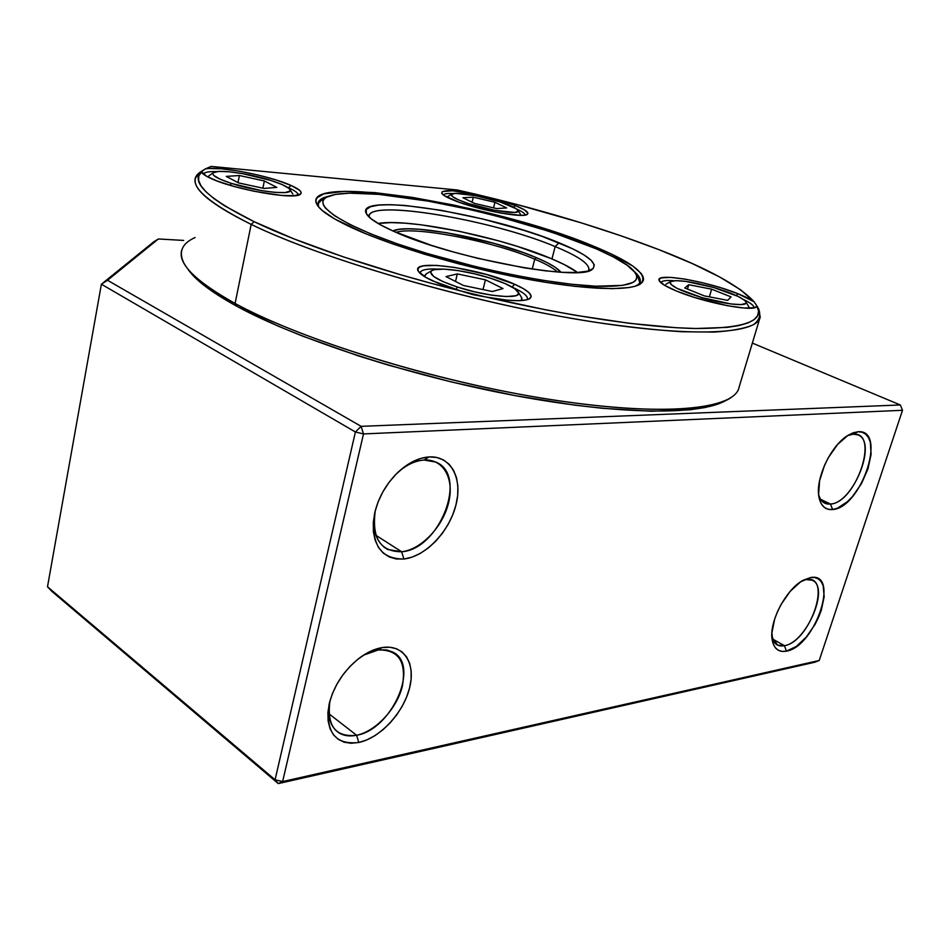 <?xml version="1.0" encoding="UTF-8"?>
<svg xmlns="http://www.w3.org/2000/svg" width="950" height="950" viewBox="0 0 950 950"><rect width="100%" height="100%" fill="white"/><g stroke="black" fill="none" stroke-linecap="round" stroke-linejoin="round"><path stroke-width="1.43" d="M521.419 297.255L521.681 300.556L521.835 297.932L518.237 292.101C523.497 299.749 487.184 296.958 457.354 287.031L455.905 289.524L457.354 287.031L474.596 291.828L491.827 295.177L506.243 296.554L515.589 295.771L517.893 294.607L518.522 292.992L514.793 288.705L505.115 283.587L491.043 278.386C506.457 283.421 515.518 287.993 518.237 292.101M492.326 291.519L463.422 285.475L446.025 276.616L457.342 273.921L455.513 281.438L457.342 273.921L485.438 279.822L483.016 289.572L485.438 279.822L503.013 288.562L492.326 291.519L463.422 285.475L446.025 276.616L457.342 273.921L485.438 279.822L503.013 288.562L492.326 291.519M491.043 278.386L474.608 273.849L458.173 270.608L444.054 269.135L434.352 269.669L431.656 270.702L430.588 272.187L433.532 276.367L442.902 281.58L457.354 287.031C436.62 279.906 428.058 274.455 431.68 270.679C437.048 266.641 467.293 270.667 491.043 278.386M431.68 270.679L425.79 274.158L424.579 276.652L426.206 273.921M521.039 215.341L518.142 210.449C521.681 215.199 491.174 211.126 468.837 203.704L467.839 205.129L468.837 203.704L494.831 210.318L514.663 212.456L518.189 211.328L516.61 208.929L500.211 201.994C510.649 205.402 516.634 208.216 518.142 210.449M496.565 208.572L474.43 203.395L462.899 197.707L473.29 197.208L472.079 202.231L473.29 197.208L494.938 202.279L493.561 207.872L494.938 202.279L506.671 207.943L496.565 208.572L474.43 203.395L462.899 197.707L473.29 197.208L494.938 202.279L506.671 207.943L496.565 208.572M500.211 201.994L475.142 195.617L455.454 193.373L451.488 194.358L452.568 196.65L458.636 199.939L468.837 203.704C455.572 199.239 449.884 196.044 451.772 194.121C455.014 191.496 481.317 195.819 500.211 201.994M451.772 194.121L447.355 196.792M378.064 223.464C407.847 217.989 501.066 237.167 550.941 258.495L517.513 246.442L498.501 240.813L458.909 231.218L421.432 224.841L405.056 223.155L391.032 222.597L378.064 223.464M557.424 271.985C553.375 268.126 545.822 263.851 534.767 259.172L536.311 257.628C549.254 263.103 557.436 267.959 560.868 272.223L554.859 267.057L546.832 262.461L536.311 257.628L534.767 259.172C545.822 263.851 553.375 268.126 557.424 271.985M532.214 269.087L534.767 259.172L532.214 269.087M396.067 232.358C414.817 225.886 493.917 241.442 534.767 259.172C493.917 241.442 414.817 225.886 396.067 232.358M392.908 230.969C408.12 222.716 492.967 238.818 536.311 257.628L523.723 252.724L494.202 243.378L446.714 232.714L419.033 229.223L407.883 228.819L399.142 229.354L392.908 230.969M577.493 272.448L564.181 264.527L550.941 258.495C562.768 263.447 571.627 268.09 577.493 272.448M853.183 434.174L847.543 435.646L853.183 434.174L857.577 434.803C878.156 440.978 853.539 503.168 830.466 504.058L832.616 509.521C825.289 510.126 820.729 505.923 818.924 496.909C815.171 478.954 830.941 445.348 847.887 435.421L857.945 431.763L853.183 434.174L857.945 431.763C887.692 428.723 861.306 508.048 832.616 509.521L830.466 504.058L823.341 502.36L820.325 498.964L818.663 494.914C820.646 501.517 824.588 504.569 830.466 504.058L820.503 499.249L830.466 504.058C856.366 502.835 880.044 431.336 853.183 434.174M424.128 460.037C415.649 460.643 407.182 464.491 398.727 471.58C407.182 464.491 415.649 460.643 424.128 460.037L435.872 462.092C468.588 474.964 439.624 549.611 401.624 551.748L403.928 559.016C380.356 559.134 370.571 543.994 374.573 513.582C378.076 498.406 385.427 485.07 396.625 473.599C407.206 463.327 418.012 457.758 429.044 456.926L424.128 460.037L429.044 456.926C450.834 455.561 462.887 478.384 455.952 505.008C449.326 531.596 425.481 556.617 403.928 559.016L401.624 551.748L387.647 549.468C375.784 542.497 371.723 529.293 375.476 509.865L375.262 510.827C371.652 538.104 380.439 551.748 401.624 551.748L375.974 535.337L401.624 551.748C421.028 549.682 442.558 527.167 448.483 503.215C454.694 479.239 443.721 458.767 424.128 460.037M377.53 649.978L363.553 655.156L378.765 649.8L386.876 649.99L392.872 652.116C420.327 664.976 391.863 729.648 356.618 735.264L358.779 742.484C335.303 745.097 325.411 732.343 329.128 704.223C333.901 685.389 344.244 669.809 360.181 657.471C367.614 652.092 374.929 648.791 382.137 647.579L377.53 649.978L382.137 647.579C403.702 643.969 416.017 663.266 409.557 688.073C403.394 712.832 380.107 738.019 358.779 742.484L356.618 735.264C349.933 736.63 344.149 735.894 339.257 733.056C330.137 727.047 327.037 716.324 329.959 700.898C326.669 726.049 335.564 737.497 356.618 735.264L328.89 713.759L356.618 735.264C375.808 731.322 396.827 708.664 402.337 686.363C406.659 661.426 398.394 649.301 377.53 649.978M805.921 579.571L803.13 580.296L805.921 579.571L811.929 580.177C830.324 586.566 806.633 642.544 784.427 645.691L786.469 651.142C778.466 652.555 773.668 648.589 772.089 639.267C769.025 621.656 786.374 588.774 803.308 580.189L810.433 577.576C840.406 571.484 815.397 646.653 786.469 651.142L784.427 645.691L777.599 645.121L771.887 637.094C773.763 644.005 777.943 646.867 784.427 645.691L772.433 638.922L784.427 645.691C810.528 641.749 832.96 574.002 805.921 579.571M361.107 426.336L355.419 431.989L363.506 433.924L361.107 426.336L900.315 404.973L902.5 410.293L900.315 404.973L752.352 343.081L900.315 404.973L361.107 426.336L107.516 280.274L361.107 426.336L363.506 433.924L902.5 410.293L819.221 660.488L902.5 410.293L363.506 433.924L282.625 781.565L275.072 779.784L355.419 431.989L361.107 426.336M183.659 240.421L158.353 238.973L107.516 280.274L158.353 238.973L183.659 240.421M153.746 241.822L158.353 238.973L153.746 241.822L101.389 284.216L107.516 280.274L101.389 284.216L355.419 431.989L363.506 433.924L282.625 781.565L275.072 779.784L47.5 586.756L101.389 284.216L47.5 586.756L51.799 591.316L47.5 586.756L275.072 779.784L278.279 783.584L282.625 781.565L819.221 660.488L282.625 781.565L278.279 783.584L51.799 591.316L278.279 783.584L814.886 662.209L278.279 783.584L275.072 779.784L355.419 431.989L101.389 284.216L153.746 241.822M857.945 431.763L853.171 432.784L848.065 435.302L837.627 444.41L828.317 457.674L824.553 465.227L819.601 480.652L818.615 494.451L819.672 500.056L821.703 504.497L824.624 507.609L828.305 509.307L832.616 509.521L837.366 508.262L847.483 501.636L852.482 496.529L861.436 483.692L867.956 468.932L871.091 454.397L870.342 442.213L868.502 437.594L865.759 434.233L862.196 432.25L857.945 431.763M429.044 456.926L420.838 458.399L412.395 461.843L404.047 467.139L396.138 474.086L388.989 482.422L382.909 491.791L378.147 501.826L374.906 512.097L373.303 522.191L373.386 531.679L375.143 540.206L378.492 547.438L383.266 553.09L389.262 556.973L396.245 558.968L403.928 559.016L412.003 557.151L420.197 553.458L428.177 548.102L435.67 541.286L442.427 533.271L448.186 524.329L452.746 514.793L455.952 505.008L457.686 495.306L457.864 486.056L456.475 477.589L453.542 470.226L449.16 464.265L443.472 459.942L436.691 457.461L429.044 456.926M382.137 647.579L374.027 649.8L365.714 653.826L357.532 659.502L349.802 666.639L342.855 674.928L336.989 684.036L332.417 693.607L329.365 703.226L327.916 712.5L328.142 721.062L330.006 728.579L333.414 734.742L338.224 739.337L344.233 742.211L351.168 743.256L358.779 742.484L366.759 739.943L374.822 735.727L382.648 730.028L389.987 723.057L396.554 715.077L402.135 706.384L406.517 697.264L409.557 688.073L411.113 679.119L411.148 670.748L409.64 663.242L406.612 656.925L402.171 652.009L396.471 648.731L389.714 647.223L382.137 647.579M810.433 577.576L800.541 581.899L790.21 591.327L781.09 604.426L777.456 611.717L774.642 619.103L771.887 632.997L773.229 643.946L775.366 647.758L778.371 650.275L782.123 651.415L786.469 651.142L796.254 646.499L806.253 637.129L815.029 624.447L818.544 617.417L821.299 610.292L824.172 596.707L823.163 585.699L821.216 581.697L818.366 578.942L814.732 577.541L810.433 577.576M819.221 660.488L814.886 662.209L819.221 660.488M638.352 278.136L639.873 282.957L638.934 279.11L635.894 273.98C640.454 283.064 627.119 287.137 595.888 286.199L596.636 288.23L595.888 286.199L622.594 285.38L632.795 282.483L635.538 280.392L636.738 277.934L636.405 275.12L634.6 272.009L626.774 264.991L613.819 257.177L596.422 248.888L551.249 231.966L497.539 216.291L469.49 209.487L428.177 201.139L378.812 194.358C466.782 201.341 623.497 248.556 635.894 273.98M555.168 246.572C578.17 256.096 589.428 263.827 588.964 269.752L588.43 270.916C591.114 265.002 580.023 256.892 555.168 246.572L558.992 242.761C587.444 254.529 598.548 263.352 592.301 269.242C581.115 282.138 451.06 257.925 393.763 231.349L380.309 224.746L371.117 218.797L366.403 213.714L366.189 209.677L370.334 206.779L378.492 205.117L390.236 204.678L405.044 205.449L441.465 210.354L482.731 218.999L523.628 230.268L542.319 236.455L573.04 248.983L583.929 254.897L591.138 260.276L594.296 264.919L593.109 268.624L587.444 271.178L577.362 272.46L563.148 272.341L545.264 270.809L524.447 267.876L477.707 258.317L453.934 252.118L431.359 245.349L393.763 231.349C377.886 224.236 368.731 218.298 366.296 213.513C354.148 191.746 490.699 213.833 558.992 242.761L555.168 246.572C491.625 219.509 364.966 198.336 369.087 217.051L369.206 215.567C372.364 199.357 493.798 220.507 555.168 246.572L551.962 258.923L555.168 246.572M378.812 194.358L349.659 193.159L335.469 194.394L326.313 197.315L323.819 199.405L322.81 201.899L323.332 204.796L325.411 208.05L334.341 215.602L349.553 224.295L370.619 233.795L396.803 243.663L426.989 253.436L476.615 266.891L510.221 274.372L542.284 280.238L571.271 284.228L595.888 286.199C549.967 284.394 466.866 267.259 404.938 246.442C342.784 225.613 312.728 205.449 325.921 197.553C334.056 193.016 351.678 191.947 378.812 194.358M321.124 200.533L317.929 203.882L321.124 200.533M292.885 194.109L289.964 189.691C294.322 195.736 257.248 191.924 231.396 183.409L230.078 185.297L231.396 183.409L261.321 190.594L275.108 192.399L285.107 192.565L289.857 191.104L290.035 189.834L288.752 188.278L282.091 184.549L270.964 180.476C282.019 184.027 288.349 187.102 289.964 189.691M264.1 188.444L238.486 182.887L226.254 176.403L239.388 175.524L237.975 182.614L239.388 175.524L264.349 180.963L262.877 188.183L264.349 180.963L276.818 187.399L264.1 188.444L238.486 182.887L226.254 176.403L239.388 175.524L264.349 180.963L276.818 187.399L264.1 188.444M270.964 180.476L242.274 173.577L228.808 171.748L218.619 171.439L213.287 172.71L212.776 173.909L213.75 175.429L220.091 179.182L231.396 183.409C216.802 178.541 210.852 174.907 213.548 172.532C218.12 169.124 249.612 173.565 270.964 180.476M213.489 172.567L207.623 176.831M730.764 397.801C707.619 413.476 626.311 413.974 519.128 394.155C412.074 374.395 295.759 336.585 235.089 303.454L236.871 306.292L218.203 295.331L203.526 284.952L192.874 275.274L187.388 268.339C194.382 279.359 210.876 292.006 236.871 306.292L235.089 303.454C206.791 287.897 189.667 274.324 183.73 262.746C178.374 251.667 182.162 243.271 195.094 237.536M236.871 306.292C296.281 338.806 409.213 375.749 514.152 395.426C619.21 415.162 700.554 415.376 725.693 400.544L716.929 404.391L704.876 407.562L689.866 409.806L651.308 411.243L602.442 408.298L574.798 405.151L514.805 395.544L451.44 381.971L388.467 365.168L358.316 355.87L302.848 336.217L278.279 326.159L236.871 306.292M181.866 249.779C177.282 263.15 195.023 281.034 235.089 303.454C301.613 339.957 436.121 381.686 549.777 399.416C663.67 417.287 735.146 409.462 739.053 387.315L760.238 316.884C757.589 335.041 686.494 338.319 571.354 318.298C456.451 298.407 319.414 257.64 251.168 224.402L235.089 303.454L251.168 224.402C324.057 260.027 476.104 303.905 594.273 322.098C626.834 326.859 655.951 330.077 681.613 331.728L714.139 332.084C731.761 330.933 744.836 328.486 753.362 324.746C759.323 320.364 761.069 315.067 758.599 308.845L757.079 306.221C764.655 321.017 744.254 328.439 695.875 328.51C646.855 327.655 568.444 316.279 485.723 296.982L460.584 290.914C378.005 270.37 300.426 243.996 254.113 221.694L251.168 224.402L254.113 221.694L294.262 239.02L343.627 256.963L400.009 274.586L429.97 282.969L460.584 290.914L432.511 280.82C424.424 277.044 419.651 273.766 418.19 270.976C410.495 258.436 480.546 268.494 514.71 284.299C528.58 290.569 533.627 295.343 529.827 298.609C523.747 301.827 509.046 301.293 485.723 296.982L472.993 294.666L452.687 288.503L438.496 283.409L425.766 277.364L418.356 271.284L417.917 268.897L419.651 267.069L423.439 265.858L436.454 265.371L454.86 267.449L486.673 274.514L514.71 284.299L512.026 286.983L514.71 284.299L523.699 288.836L529.352 292.992L531.216 296.483L529.055 299.048L526.466 299.903L518.451 300.687L507.11 300.164L485.723 296.982L546.594 309.997L575.819 315.329L629.945 323.38L676.258 327.726L695.875 328.51L727.308 327.382L738.957 325.565L747.864 322.988L754.062 319.687L757.601 315.756L758.563 311.244L757.079 306.221L756.39 306.957C751.557 311.873 703.606 302.421 676.78 291.151C666.722 286.995 660.903 283.575 659.347 280.891C653.398 272.009 706.467 280.868 737.96 293.728C745.346 296.673 750.738 299.357 754.122 301.791L757.079 306.221L754.324 307.764L743.933 308.014L727.51 305.722L694.474 297.433L676.78 291.151L664.572 285.297L659.229 280.654L659.371 279.003L661.354 277.887L670.391 277.364L684.879 279.086L702.656 282.767L721.216 287.886L737.96 293.728L736.262 295.533L737.96 293.728L754.122 301.791L740.762 289.916L719.649 276.984L692.004 263.435L658.991 249.672C708.094 268.707 739.801 286.081 754.122 301.791M758.183 308.109L760.238 316.884M476.556 194.417L494.641 198.811C555.346 213.928 610.126 230.886 658.991 249.672L621.727 236.051L581.269 222.858L516.717 204.452L494.641 198.811L515.351 205.568C525.398 209.629 529.388 212.551 527.321 214.344C523.248 218.607 475.439 209.451 453.103 199.987C446.476 197.256 442.688 195.023 441.738 193.289C441.786 189.477 453.387 189.857 476.556 194.417L510.815 203.87L515.351 205.568L513.677 207.207L515.351 205.568L524.602 209.938L527.951 213.299L527.167 214.427L524.744 215.116L520.731 215.341L500.935 213.109L483.942 209.534L459.586 202.433L444.054 195.498L441.679 193.159L442.391 191.532L452.426 190.784L476.556 194.417L457.389 190L476.556 194.417M516.966 209.19C522.369 211.636 525.101 213.596 525.16 215.056C525.101 213.596 522.369 211.636 516.966 209.19M288.539 187.768L288.539 187.768C295.272 190.796 298.442 193.254 298.086 195.166C298.442 193.254 295.272 190.796 288.539 187.768L291.068 185.452C299.82 189.382 302.872 192.351 300.224 194.334C294.298 200.129 233.106 189.299 210.449 178.22C205.438 175.893 202.516 173.886 201.685 172.211L198.811 175.703L198.609 180.429L200.996 185.832L206.067 191.876L213.893 198.538L224.521 205.77L254.113 221.694C207.789 198.669 190.249 181.984 201.495 171.653L205.414 168.874C218.939 165.775 269.954 175.75 291.068 185.452L288.539 187.768L287.28 187.221M512.644 287.339C522.999 292.077 527.939 295.984 527.487 299.072L527.191 299.725C528.699 296.614 523.842 292.481 512.644 287.339M743.565 299.511C750.678 302.967 754.122 305.686 753.884 307.681L753.837 307.859C754.336 305.864 750.916 303.086 743.565 299.511M637.866 285.297C642.093 281.806 640.834 277.163 634.066 271.344C638.816 275.429 640.858 278.967 640.217 281.972L637.866 285.297M590.556 244.946C632.664 262.022 649.337 274.989 640.585 283.86C629.684 291.472 583.989 289.928 522.844 278.338C461.771 266.772 392.944 246.359 353.768 228.582C332.286 218.737 319.912 210.544 316.671 203.989C301.34 172.864 493.216 204.369 590.556 244.946L589.534 245.979L590.556 244.946L610.767 253.721L632.926 266.142L641.191 273.493L643.138 276.759L643.554 279.704L642.366 282.293L635.111 286.247L629.019 287.553L612.026 288.681L575.534 286.425L545.217 282.269L511.634 276.141L458.767 263.863L424.448 254.208L392.849 243.96L365.489 233.629L334.804 219.034L322.276 210.52L318.499 206.756L316.397 203.359L315.923 200.355L317.039 197.766L323.831 193.871L344.244 191.33L374.692 192.612L412.407 197.398L454.527 205.212L512.644 219.308L554.076 231.752L590.556 244.946M318.618 206.886L318.155 202.564C319.129 199.749 322.561 197.659 328.439 196.282C319.758 198.301 316.481 201.839 318.618 206.886M216.707 171.618C208.43 171.38 204.06 172.271 203.585 174.313L203.656 174.028C204.487 172.188 208.846 171.38 216.707 171.618M202.694 170.561L205.414 168.874L208.394 168.494L221.457 168.791L238.984 171.119L258.293 175.085L276.545 180.108L291.068 185.452L299.499 190.226L301.103 192.221L300.829 193.836L294.607 195.688L281.568 195.451L253.686 191.188L233.902 186.402L216.956 180.928L206.744 176.356L201.495 171.653M674.013 280.737C665.926 280.119 661.556 280.784 660.915 282.72L660.927 282.708C661.58 280.772 665.95 280.119 674.013 280.737M438.734 269.135C426.419 268.494 420.209 269.895 420.09 273.351L420.161 272.519C421.349 269.658 427.536 268.529 438.734 269.135M453.352 193.586C447.414 193.254 444.089 193.729 443.365 194.999C444.089 193.729 447.414 193.254 453.352 193.586M211.173 166.416L205.414 168.874L211.173 166.416L457.389 190L211.173 166.416M202.362 170.81L195.688 177.662C191.556 188.444 210.045 204.024 251.168 224.402C201.091 199.167 184.466 181.509 201.317 171.428L203.312 170.145M748.826 306.862L749.134 308.216L748.826 306.862M702.264 297.706L701.551 299.547L702.264 297.706L731.096 303.976L741.071 304.606L745.857 303.371L746.059 302.112L744.812 300.497L738.245 296.471L713.498 287.458C731.726 292.885 742.532 297.671 745.916 301.815C749.408 306.838 726.287 304.784 702.264 297.706C679.143 290.546 668.598 285.178 670.653 281.604C676.922 279.454 691.196 281.402 713.498 287.458L685.781 281.39L675.794 280.642L670.557 281.675L670.023 282.839L670.949 284.382L677.053 288.373L702.264 297.706M727.676 300.366L704.283 295.866L684.76 287.981L688.726 284.727L687.479 289.073L688.726 284.727L711.621 289.168L709.389 296.851L711.621 289.168L731.061 296.911L727.676 300.366L704.283 295.866L684.76 287.981L688.726 284.727L711.621 289.168L731.061 296.911L727.676 300.366M670.653 281.604L665.855 284.264M521.918 300.544L522.12 299.737M424.389 276.533L424.603 275.607M375.262 510.827L374.573 513.582M329.923 701.029L329.128 704.223M825.217 503.393L824.256 502.93M387.647 549.468L383.931 547.069M339.257 733.056L335.504 730.123M777.599 645.121L776.471 644.48M591.138 269.919L592.301 269.242M367.353 215.163L366.296 213.513M320.874 200.688L325.921 197.553M529.102 299.024L529.827 298.609M755.678 307.337L756.39 306.957M638.614 284.964L640.585 283.86M317.953 203.478L318.155 202.564M318.404 206.637L316.671 203.989M202.291 173.102L201.685 172.211M418.855 272.009L418.19 270.976M748.897 306.981L745.928 301.815"/></g></svg>
